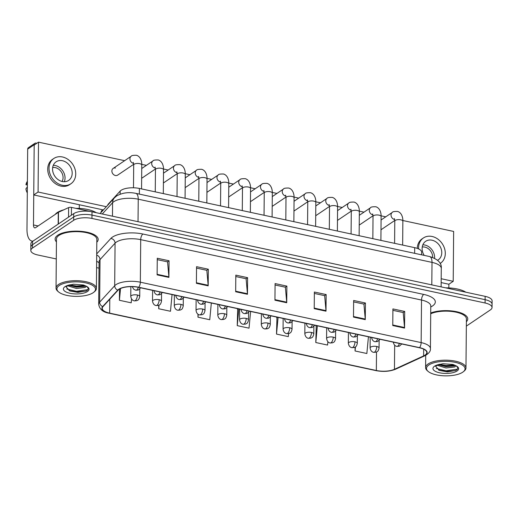 <?xml version="1.0" encoding="UTF-8"?>
<svg xmlns="http://www.w3.org/2000/svg" width="518" height="518" viewBox="0 0 518 518"><rect width="100%" height="100%" fill="white"/><g stroke="black" fill="none" stroke-linecap="round" stroke-linejoin="round"><path stroke-width="0.78" d="M107.679 205.232A13.455 5.063 0.5 0 1 108.366 203.982L120.157 191.097A13.455 5.063 0.5 0 1 121.108 190.3A13.455 5.063 0.5 0 1 139.394 188.448L414.691 247.662A13.455 5.063 0.5 0 1 421.646 252.162L421.626 254.83M57.796 235.185A21.529 8.1 -179.5 0 0 55.115 239.057A21.529 8.1 -179.5 0 0 56.436 241.887A21.529 8.1 -179.5 0 1 55.115 239.057A21.529 8.1 -179.5 0 1 57.796 235.185A21.529 8.1 -179.5 0 1 82.051 231.442A21.529 8.1 -179.5 0 1 98.174 239.433A21.529 8.1 -179.5 0 0 82.051 231.442A21.529 8.1 -179.5 0 0 57.796 235.185M119.069 289.335A14.355 5.4 0.5 0 1 138.571 287.361L419.379 347.759A14.355 5.4 0.5 0 1 426.8 352.564A14.355 5.4 0.5 0 1 423.62 355.911L394.451 369.302A14.355 5.4 0.5 0 1 376.346 370.5L109.661 313.137A14.355 5.4 0.5 0 1 102.24 308.339A14.355 5.4 0.5 0 1 103.017 306.611L118.052 290.19A14.355 5.4 0.5 0 1 119.069 289.335M118.751 289.264A14.711 5.536 -179.5 0 0 117.716 290.138L102.674 306.565A14.711 5.536 -179.5 0 0 109.486 313.26L376.172 370.616A14.711 5.536 -179.5 0 0 394.729 369.386L423.899 355.995A14.711 5.536 -179.5 0 0 419.554 347.643L138.74 287.244A14.711 5.536 -179.5 0 0 118.751 289.264M30.821 250.472L30.879 243.823A13.455 5.063 -179.5 0 1 32.55 241.407L73.724 213.643A13.455 5.063 -179.5 0 1 92.01 211.791L485.146 296.348A13.455 5.063 -179.5 0 1 492.1 300.854L492.074 304.176A13.455 5.063 -179.5 0 0 485.113 299.676L91.977 215.112A13.455 5.063 -179.5 0 0 73.698 216.964L32.524 244.736A13.455 5.063 -179.5 0 0 30.847 247.151A13.455 5.063 -179.5 0 1 32.524 244.736L73.698 216.964A13.455 5.063 -179.5 0 1 91.977 215.112L485.113 299.676A13.455 5.063 -179.5 0 1 492.074 304.176L492.042 307.504A13.455 5.063 -179.5 0 0 485.088 302.998L91.951 218.441A13.455 5.063 -179.5 0 0 73.666 220.292L32.498 248.057A13.455 5.063 -179.5 0 0 30.821 250.472A13.455 5.063 -179.5 0 0 37.775 254.979L56.287 258.955M392.903 310.334L403.205 312.548L404.532 327.518A3.587 1.599 102.1 0 1 404.552 328.082L404.7 311.454L392.916 308.922L392.767 325.544L404.552 328.082M403.108 312.529L404.7 311.454M353.626 301.884L363.927 304.098L365.255 319.075A3.587 1.599 102.1 0 1 365.281 319.632L365.423 303.011L353.639 300.472L353.496 317.1L365.281 319.632M363.837 304.079L365.423 303.011M314.355 293.441L324.656 295.655L325.984 310.625A3.587 1.599 102.1 0 1 326.003 311.188L326.152 294.561L314.368 292.029L314.219 308.65L326.003 311.188M324.559 295.636L326.152 294.561M157.258 259.647L167.56 261.862L168.887 276.839A3.587 1.599 102.1 0 1 168.907 277.395L169.049 260.774L157.271 258.236L157.122 274.864L168.907 277.395M167.463 261.843L169.049 260.774M196.529 268.097L206.831 270.312L208.158 285.282A3.587 1.599 102.1 0 1 208.184 285.845L208.327 269.218L196.542 266.686L196.4 283.307L208.184 285.845M206.74 270.292L208.327 269.218M235.807 276.541L246.108 278.762L247.436 293.732A3.587 1.599 102.1 0 1 247.455 294.289L247.598 277.667L235.819 275.136L235.671 291.757L247.455 294.289M246.011 278.736L247.598 277.667M275.077 284.991L285.379 287.205L286.707 302.182A3.587 1.599 102.1 0 1 286.732 302.739L286.875 286.117L275.09 283.579L274.948 300.207L286.732 302.739M285.288 287.186L286.875 286.117M96.808 242.236A21.529 8.1 -179.5 0 0 98.174 239.433A21.529 8.1 -179.5 0 1 96.808 242.236M466.375 321.73A21.529 8.1 -179.5 0 0 467.748 318.92A21.529 8.1 -179.5 0 0 454.318 311.286A21.529 8.1 -179.5 0 0 430.736 312.989A21.529 8.1 -179.5 0 1 454.318 311.286A21.529 8.1 -179.5 0 1 467.748 318.92A21.529 8.1 -179.5 0 1 466.375 321.73M466.336 326.126L490.365 309.919A13.455 5.063 -179.5 0 0 492.042 307.504M96.588 267.625L99.003 268.143M316.233 325.971L315.792 342.527L327.57 345.066L327.888 341.763M355.095 347.144L355.063 350.977L366.848 353.509L368.427 336.804M197.993 314.225L197.967 317.184L209.751 319.723L211.331 303.011M158.722 305.303L158.696 308.741L170.474 311.273L172.06 294.567M119.516 289.05L119.418 300.291L131.203 302.823L131.559 299.035M276.962 317.521L276.515 334.084L288.299 336.616L288.584 333.605M237.684 309.071L237.244 325.634L249.022 328.166L250.608 311.46M238.397 308.832L237.386 309.175M237.244 325.634L238.824 308.922M197.967 317.184L198.232 314.381M158.696 308.741L159.032 305.16M119.418 300.291L120.532 288.532M277.674 317.281L276.657 317.625M276.515 334.084L278.101 317.372M316.945 325.731L315.935 326.068M315.792 342.527L317.372 325.822M355.063 350.977L355.452 346.918M90.624 211.532L71.452 207.407L71.387 215.216M33.016 241.097A17.942 7.984 102.1 0 1 31.876 241.032A17.942 7.984 102.1 0 1 26.981 229.338L27.681 149.126A2.24 1.826 -124 0 1 28.393 147.688L34.894 143.305A2.24 1.826 56 0 0 34.182 144.742L33.482 224.954A4.487 1.994 -77.9 0 0 34.706 227.875A4.487 1.994 -77.9 0 0 35.612 227.648L58.275 212.367A2.24 0.842 0.5 0 1 58.489 212.244L68.622 207.595A2.24 0.842 0.5 0 1 71.452 207.407M36.895 143.246L36.163 143.085A2.24 1.826 56 0 0 34.894 143.305M79.306 204.746L79.273 208.43M441.155 282.575L448.873 284.24L448.841 287.917M96.218 212.697A22.429 8.437 -179.5 0 0 75.893 208.359M63.656 209.874A22.429 8.437 -179.5 0 0 57.207 212.574A22.429 8.437 -179.5 0 0 55.18 214.452M93.81 292.217L94.639 291.53A20.189 7.595 -179.5 0 0 96.4 288.461L96.834 239.42A20.189 7.595 -179.5 0 0 81.715 231.928A20.189 7.595 -179.5 0 0 58.974 235.437A20.189 7.595 -179.5 0 0 56.462 239.063L56.035 288.105A20.189 7.595 -179.5 0 0 57.744 291.207L58.56 291.906A19.289 7.258 -179.5 0 0 75.35 296.361A19.289 7.258 -179.5 0 0 93.098 292.748A19.289 7.258 -179.5 0 0 93.81 292.217A19.289 7.258 -179.5 0 0 84.822 282.686A19.289 7.258 -179.5 0 0 59.324 285.483A19.289 7.258 -179.5 0 0 58.56 291.906M96.4 288.461A20.189 7.595 -179.5 0 0 81.287 280.97A20.189 7.595 -179.5 0 0 58.547 284.479A20.189 7.595 -179.5 0 0 56.035 288.105M66.045 286.817L69.852 290.961L77.888 292.398L86.279 290.948C89.018 289.329 88.792 287.645 85.606 285.897L83.437 285.004L73.414 284.233L68.531 285.347L66.064 286.732M86.338 286.312L85.12 287.458L76.444 288.487L67.703 285.794M85.574 285.878L84.479 286.428L76.457 287.166L68.926 285.224M85.956 291.11L76.483 291.958L68.991 290.585M85.373 286.007L76.534 286.681L69.172 285.347M87.879 289.646L76.489 291.297L66.744 289.012M84.764 285.496L76.534 286.02L69.891 284.906M465.792 292.184A22.429 8.437 -179.5 0 0 445.635 287.853M463.383 371.704A19.289 7.258 -179.5 0 0 454.39 362.179A19.289 7.258 -179.5 0 0 428.891 364.97A19.289 7.258 -179.5 0 0 428.127 371.4A19.289 7.258 -179.5 0 0 444.923 375.848A19.289 7.258 -179.5 0 0 462.671 372.235A19.289 7.258 -179.5 0 0 463.383 371.704L464.206 371.017A20.189 7.595 -179.5 0 0 465.973 367.948L466.401 318.907A20.189 7.595 -179.5 0 0 453.133 311.648A20.189 7.595 -179.5 0 0 430.73 313.746M465.973 367.948A20.189 7.595 -179.5 0 0 450.854 360.463A20.189 7.595 -179.5 0 0 428.114 363.973A20.189 7.595 -179.5 0 0 425.602 367.599A20.189 7.595 -179.5 0 0 427.318 370.694L428.127 371.4M435.619 366.31L439.419 370.448L447.461 371.892L455.846 370.441C458.585 368.822 458.365 367.139 455.18 365.391L453.004 364.491L442.981 363.72L438.099 364.84L435.638 366.22M455.911 365.805L454.694 366.951L446.017 367.981L437.276 365.287M455.147 365.371L454.053 365.922L446.03 366.66L438.493 364.711M455.523 370.597L446.056 371.445L438.565 370.072M454.94 365.501L446.102 366.168L438.74 364.84M457.452 369.14L446.063 370.784L436.318 368.505M454.331 364.989L446.108 365.507L439.465 364.4M115.449 168.026A4.04 3.283 56 0 0 113.157 168.421A4.04 3.283 56 0 0 112.089 172.339A4.04 3.283 56 0 0 115.384 175.505A4.04 3.283 56 0 0 117.677 175.116L133.683 164.316M124.644 160.677L38.513 142.152L38.079 192.023L106.332 206.701M441.187 278.729L453.211 281.313L453.645 231.442L402.855 220.519M385.735 216.835L381.099 215.838M363.979 212.153L359.343 211.156M342.223 207.478L337.581 206.481M320.461 202.797L315.825 201.8M298.705 198.116L294.069 197.118M276.949 193.434L272.306 192.437M255.186 188.759L250.55 187.756M233.43 184.078L228.794 183.081M211.674 179.396L207.038 178.399M189.918 174.715L185.276 173.718M168.156 170.034L163.52 169.036M146.4 165.359L141.764 164.361M38.513 142.152L34.182 145.072L33.748 194.949L103.38 209.926M38.079 192.023L33.748 194.949M453.211 281.313L448.873 284.24M62.464 160.722A11.215 9.117 56 0 0 56.106 161.81A11.215 9.117 56 0 0 53.127 172.701A11.215 9.117 56 0 0 62.283 181.501A11.215 9.117 56 0 0 68.648 180.406A11.215 9.117 56 0 0 71.626 169.522A11.215 9.117 56 0 0 62.464 160.722M64.323 181.714A11.215 9.117 56 0 0 55.316 165.54A11.215 9.117 56 0 0 53.276 165.333M62.056 181.449A8.974 7.291 56 0 0 55.297 167.618A8.974 7.291 56 0 0 52.674 167.534M53.846 158.463L52.551 159.343A15.249 12.393 56 0 0 48.491 174.145A15.249 12.393 56 0 0 60.956 186.117A15.249 12.393 56 0 0 69.606 184.635L70.901 183.754A15.249 12.393 56 0 0 74.961 168.952A15.249 12.393 56 0 0 62.497 156.98A15.249 12.393 56 0 0 53.846 158.463A15.249 12.393 56 0 0 49.793 173.271A15.249 12.393 56 0 0 62.251 185.243A15.249 12.393 56 0 0 70.901 183.754M27.299 192.942A11.661 9.479 56 0 1 25.9 188.863L27.35 186.907M27.402 181.235L27.214 181.52A11.661 9.479 56 0 0 25.939 184.706L27.37 185.017M27.389 182.75L25.939 184.706M437.574 260.282A11.215 9.117 56 0 0 438.215 259.9A11.215 9.117 56 0 0 441.2 249.009A11.215 9.117 56 0 0 432.038 240.21A11.215 9.117 56 0 0 425.679 241.304A11.215 9.117 56 0 0 424.184 255.374M434.583 258.262A11.215 9.117 56 0 0 424.889 245.033A11.215 9.117 56 0 0 422.85 244.82M432.64 257.42A8.974 7.291 56 0 0 424.87 247.112A8.974 7.291 56 0 0 422.241 247.028M440.475 263.248L440.099 263.5A15.249 12.393 56 0 0 440.475 263.248A15.249 12.393 56 0 0 444.528 248.439A15.249 12.393 56 0 0 432.07 236.473A15.249 12.393 56 0 0 423.42 237.956A15.249 12.393 56 0 0 418.628 248.931M423.42 237.956L422.118 238.83A15.249 12.393 56 0 0 417.294 248.387M120.131 194.179L120.157 191.097M139.342 194.114L139.394 188.448M108.359 204.487L108.366 203.982M414.646 253.328L414.691 247.662M96.704 253.904L110.858 238.442A22.429 8.437 0.5 0 1 142.91 234.026L423.724 294.425A4.487 1.994 -77.9 0 0 421.522 300.045L140.708 239.646A17.942 6.753 -179.5 0 0 116.33 242.113A17.942 6.753 -179.5 0 0 115.067 243.175L100.026 259.602A17.942 6.753 -179.5 0 0 99.061 261.758L99.08 261.448M423.724 294.425A22.429 8.437 0.5 0 1 432.524 305.957A22.429 8.437 0.5 0 1 430.788 306.954M430.795 306.047A17.942 6.753 -179.5 0 0 421.522 300.045L421.147 342.599A17.942 6.753 0.5 0 1 430.426 348.601L430.775 305.737M109.486 313.26A4.487 1.994 -77.9 0 1 109.188 313.241C103.069 312.302 99.573 309.33 98.685 304.319A17.942 6.753 0.5 0 1 99.657 302.162L114.692 285.735A17.942 6.753 0.5 0 1 115.961 284.667A17.942 6.753 0.5 0 1 140.339 282.2A4.487 1.994 102.1 0 1 138.74 287.244M117.716 290.138A4.487 3.937 42.5 0 1 114.692 285.735L115.067 243.175A4.487 3.937 -137.5 0 0 110.858 238.442M376.172 370.616A4.487 1.994 102.1 0 1 375.867 370.603C383.21 371.995 389.808 371.516 395.661 369.172L424.825 355.782C428.878 353.561 430.743 351.165 430.426 348.601M394.729 369.386A4.487 3.244 65.3 0 0 395.661 369.172M96.691 255.076A4.487 3.937 -137.5 0 1 100.026 259.602L99.657 302.162A4.487 3.937 42.5 0 0 102.674 306.565M423.899 355.995A4.487 3.244 65.3 0 0 424.825 355.782M419.554 347.643A4.487 1.994 -77.9 0 0 421.147 342.599L140.339 282.2L140.708 239.646A4.487 1.994 -77.9 0 1 142.91 234.026M99.048 262.665A22.429 8.437 0.5 0 1 96.639 261.117M485.088 302.998L485.146 296.348M91.951 218.441L92.01 211.791M73.666 220.292L73.724 213.643M32.498 248.057L32.55 241.407M376.346 370.5L376.508 352.013M394.451 369.302L394.664 345.234M423.62 355.911L423.679 349.158M109.661 313.137L109.784 299.223M286.707 302.182L274.954 299.65M247.436 293.732L235.677 291.2M208.158 285.282L196.406 282.757M168.887 276.839L157.129 274.307M325.984 310.625L314.225 308.1M365.255 319.075L353.503 316.543M404.532 327.518L392.774 324.993M431.805 284.874L432.006 262.38A8.974 3.989 -77.9 0 0 429.558 256.533C437.937 259.123 441.841 263.073 441.278 268.382A17.942 6.753 -179.5 0 0 432.006 262.38L138.235 199.19A17.942 6.753 -179.5 0 0 113.856 201.657A17.942 6.753 -179.5 0 0 112.587 202.726L112.471 216.194M138.034 221.691L138.235 199.19A8.974 3.989 -77.9 0 0 135.787 193.344L429.558 256.533M100.084 213.526L114.459 197.824A8.974 7.874 42.5 0 0 112.587 202.726L102.266 213.999M138.338 287.315A4.487 1.994 102.1 0 1 136.642 289.996A4.487 1.994 -77.9 0 1 135.729 290.222L133.605 289.115L132.265 286.648M141.556 188.915L141.77 165.015A4.04 1.522 -179.5 0 0 139.899 163.714A4.04 1.522 -179.5 0 0 134.194 164.219A4.04 1.522 -179.5 0 0 133.696 164.944L133.314 162.419M133.586 163.364A4.04 3.283 -124 0 1 133.437 163.332A4.04 3.283 -124 0 1 133.217 163.28A4.04 3.283 -124 0 1 130.102 160.049A4.04 3.283 -124 0 1 131.209 156.248C131.41 155.523 133.184 155.206 136.525 155.29C141.239 156.734 141.919 162.781 141.77 165.015M101.133 212.38A2.914 2.37 -124 0 1 102.052 210.405L100.77 212.775M137.412 295.02A4.487 1.69 -179.5 0 0 131.319 295.636A4.487 1.69 -179.5 0 0 130.763 296.438C131.229 299.035 132.407 300.511 134.304 300.867A4.487 1.994 -77.9 0 0 135.211 300.634A4.487 1.994 102.1 0 0 137.412 295.02A4.487 1.69 -179.5 0 1 139.731 296.516C138.792 300.595 137.827 299.948 136.797 300.686L134.304 300.867M160.094 291.99A4.487 1.994 102.1 0 1 158.398 294.677A4.487 1.994 -77.9 0 1 157.491 294.904C155.594 294.548 154.416 293.078 153.95 290.481M163.319 193.59L163.526 169.697A4.04 1.522 -179.5 0 0 161.655 168.395A4.04 1.522 -179.5 0 0 155.95 168.9A4.04 1.522 -179.5 0 0 155.452 169.626L155.07 167.1M155.342 168.039A4.04 3.283 -124 0 1 155.193 168.013A4.04 3.283 -124 0 1 154.973 167.955A4.04 3.283 -124 0 1 151.858 164.724A4.04 3.283 -124 0 1 152.972 160.923C153.173 160.204 154.94 159.887 158.288 159.965C162.995 161.415 163.675 167.456 163.526 169.697M181.857 296.672A4.487 1.994 102.1 0 1 180.154 299.352A4.487 1.994 -77.9 0 1 179.247 299.585C177.35 299.229 176.172 297.753 175.706 295.156M185.075 198.271L185.282 174.378A4.04 1.522 -179.5 0 0 183.417 173.077A4.04 1.522 -179.5 0 0 177.713 173.582A4.04 1.522 -179.5 0 0 177.208 174.307L176.832 171.782M177.098 172.721A4.04 3.283 -124 0 1 176.949 172.695A4.04 3.283 -124 0 1 176.729 172.636A4.04 3.283 -124 0 1 173.621 169.405A4.04 3.283 -124 0 1 174.728 165.605C174.929 164.886 176.703 164.562 180.044 164.646C184.751 166.097 185.438 172.138 185.282 174.378M203.613 301.353A4.487 1.994 102.1 0 1 201.91 304.034A4.487 1.994 -77.9 0 1 201.003 304.267C199.113 303.911 197.928 302.434 197.462 299.838M206.831 202.952L207.038 179.06A4.04 1.522 -179.5 0 0 205.173 177.758A4.04 1.522 -179.5 0 0 199.469 178.263A4.04 1.522 -179.5 0 0 198.964 178.988L198.588 176.463M198.854 177.402A4.04 3.283 -124 0 1 198.711 177.376A4.04 3.283 -124 0 1 198.485 177.318A4.04 3.283 -124 0 1 195.377 174.087A4.04 3.283 -124 0 1 196.484 170.286C196.685 169.561 198.459 169.244 201.8 169.328C206.507 170.778 207.194 176.819 207.038 179.06M225.369 306.028A4.487 1.994 102.1 0 1 223.672 308.715A4.487 1.994 -77.9 0 1 222.766 308.942C220.869 308.592 219.684 307.116 219.224 304.519M228.587 207.634L228.801 183.735A4.04 1.522 -179.5 0 0 226.929 182.44A4.04 1.522 -179.5 0 0 221.225 182.938A4.04 1.522 -179.5 0 0 220.726 183.663L220.344 181.138M220.616 182.083A4.04 3.283 -124 0 1 220.467 182.051A4.04 3.283 -124 0 1 220.247 181.999A4.04 3.283 -124 0 1 217.133 178.768A4.04 3.283 -124 0 1 218.24 174.967C218.447 174.242 220.215 173.925 223.556 174.009C228.27 175.453 228.95 181.501 228.801 183.735M159.168 299.695A4.487 1.69 -179.5 0 0 153.075 300.317A4.487 1.69 -179.5 0 0 152.519 301.12C152.985 303.716 154.163 305.193 156.06 305.542A4.487 1.994 -77.9 0 0 156.967 305.316A4.487 1.994 102.1 0 0 159.168 299.695A4.487 1.69 -179.5 0 1 161.487 301.198C160.548 305.27 159.589 304.629 158.56 305.367L156.06 305.542M180.931 304.377A4.487 1.69 -179.5 0 0 174.831 304.992A4.487 1.69 -179.5 0 0 174.275 305.801C174.741 308.398 175.919 309.874 177.816 310.224A4.487 1.994 -77.9 0 0 178.723 309.997A4.487 1.994 102.1 0 0 180.931 304.377A4.487 1.69 -179.5 0 1 183.249 305.879C182.304 309.952 181.345 309.304 180.316 310.049L177.816 310.224M202.687 309.058A4.487 1.69 -179.5 0 0 196.594 309.673A4.487 1.69 -179.5 0 0 196.037 310.483C196.497 313.079 197.682 314.549 199.579 314.905A4.487 1.994 -77.9 0 0 200.485 314.679A4.487 1.994 102.1 0 0 202.687 309.058A4.487 1.69 -179.5 0 1 205.005 310.56C204.066 314.633 203.101 313.986 202.072 314.73L199.579 314.905M38.131 225.952L33.482 224.954M58.171 224.132L58.275 212.367M34.182 144.742L27.681 149.126M58.489 212.244L58.392 223.983M68.538 217.139L68.622 207.595M70.545 284.738A12.833 4.83 -179.5 0 0 64.977 286.7A12.833 4.83 -179.5 0 0 70.014 293.292A12.833 4.83 -179.5 0 0 87.445 291.53A12.833 4.83 -179.5 0 0 85.606 285.897M440.112 364.232A12.833 4.83 -179.5 0 0 434.544 366.187A12.833 4.83 -179.5 0 0 439.581 372.785A12.833 4.83 -179.5 0 0 457.018 371.024A12.833 4.83 -179.5 0 0 455.18 365.391M247.131 310.709A4.487 1.994 102.1 0 1 245.428 313.396A4.487 1.994 -77.9 0 1 244.522 313.623C242.625 313.273 241.446 311.797 240.98 309.201M250.349 212.315L250.557 188.416A4.04 1.522 -179.5 0 0 248.685 187.115A4.04 1.522 -179.5 0 0 242.987 187.62A4.04 1.522 -179.5 0 0 242.482 188.345L242.1 185.82M242.372 186.758A4.04 3.283 -124 0 1 242.223 186.733A4.04 3.283 -124 0 1 242.003 186.681A4.04 3.283 -124 0 1 238.895 183.443A4.04 3.283 -124 0 1 240.002 179.642C240.203 178.924 241.977 178.606 245.318 178.684C250.026 180.134 250.712 186.176 250.557 188.416M268.887 315.391A4.487 1.994 102.1 0 1 267.184 318.071A4.487 1.994 -77.9 0 1 266.278 318.305C264.381 317.948 263.202 316.479 262.736 313.882M272.105 216.99L272.313 193.097A4.04 1.522 -179.5 0 0 270.448 191.796A4.04 1.522 -179.5 0 0 264.743 192.301A4.04 1.522 -179.5 0 0 264.238 193.026L263.863 190.501M264.128 191.44A4.04 3.283 -124 0 1 263.986 191.414A4.04 3.283 -124 0 1 263.759 191.356A4.04 3.283 -124 0 1 260.651 188.125A4.04 3.283 -124 0 1 261.758 184.324C261.959 183.605 263.733 183.281 267.074 183.366C271.782 184.816 272.468 190.857 272.313 193.097M290.643 320.072A4.487 1.994 102.1 0 1 288.947 322.753A4.487 1.994 -77.9 0 1 288.04 322.986C286.143 322.63 284.958 321.154 284.492 318.557M293.861 221.672L294.075 197.779A4.04 1.522 -179.5 0 0 292.204 196.477A4.04 1.522 -179.5 0 0 286.499 196.982A4.04 1.522 -179.5 0 0 286.001 197.708L285.619 195.182M285.891 196.121A4.04 3.283 -124 0 1 285.742 196.095A4.04 3.283 -124 0 1 285.522 196.037A4.04 3.283 -124 0 1 282.407 192.806A4.04 3.283 -124 0 1 283.514 189.005C283.722 188.287 285.489 187.963 288.83 188.047C293.544 189.497 294.224 195.539 294.075 197.779M224.443 313.74A4.487 1.69 -179.5 0 0 218.35 314.355A4.487 1.69 -179.5 0 0 217.793 315.158C218.259 317.754 219.438 319.23 221.335 319.587A4.487 1.994 -77.9 0 0 222.241 319.353A4.487 1.994 102.1 0 0 224.443 313.74A4.487 1.69 -179.5 0 1 226.761 315.235C225.822 319.315 224.864 318.667 223.834 319.405L221.335 319.587M246.205 318.415A4.487 1.69 -179.5 0 0 240.106 319.036A4.487 1.69 -179.5 0 0 239.549 319.839C240.015 322.436 241.194 323.912 243.091 324.262A4.487 1.994 -77.9 0 0 243.997 324.035A4.487 1.994 102.1 0 0 246.205 318.415A4.487 1.69 -179.5 0 1 248.523 319.917C247.578 323.996 246.62 323.349 245.59 324.087L243.091 324.262M267.961 323.096A4.487 1.69 -179.5 0 0 261.868 323.718A4.487 1.69 -179.5 0 0 261.305 324.521C261.771 327.117 262.956 328.593 264.847 328.943A4.487 1.994 -77.9 0 0 265.76 328.716A4.487 1.994 102.1 0 0 267.961 323.096A4.487 1.69 -179.5 0 1 270.279 324.598C269.334 328.671 268.376 328.03 267.346 328.768L264.847 328.943M312.399 324.754A4.487 1.994 102.1 0 1 310.703 327.434A4.487 1.994 -77.9 0 1 309.796 327.661C307.899 327.311 306.721 325.835 306.255 323.238M315.624 226.353L315.831 202.454A4.04 1.522 -179.5 0 0 313.96 201.159A4.04 1.522 -179.5 0 0 308.262 201.664A4.04 1.522 -179.5 0 0 307.757 202.389L307.375 199.857M307.647 200.803A4.04 3.283 -124 0 1 307.498 200.77A4.04 3.283 -124 0 1 307.278 200.719A4.04 3.283 -124 0 1 304.163 197.487A4.04 3.283 -124 0 1 305.277 193.687C305.478 192.961 307.245 192.644 310.593 192.728C315.3 194.172 315.98 200.22 315.831 202.454M334.162 329.429A4.487 1.994 102.1 0 1 332.459 332.116A4.487 1.994 -77.9 0 1 331.552 332.342C329.655 331.993 328.477 330.516 328.011 327.92M337.38 231.034L337.587 207.135A4.04 1.522 -179.5 0 0 335.722 205.834A4.04 1.522 -179.5 0 0 330.018 206.339A4.04 1.522 -179.5 0 0 329.513 207.064L329.137 204.539M329.403 205.484A4.04 3.283 -124 0 1 329.26 205.452A4.04 3.283 -124 0 1 329.034 205.4A4.04 3.283 -124 0 1 325.926 202.162A4.04 3.283 -124 0 1 327.033 198.368C327.234 197.643 329.008 197.326 332.349 197.403C337.056 198.854 337.742 204.901 337.587 207.135M355.918 334.11A4.487 1.994 102.1 0 1 354.221 336.791A4.487 1.994 -77.9 0 1 353.308 337.024C351.418 336.668 350.233 335.198 349.767 332.601M359.136 235.709L359.35 211.817A4.04 1.522 -179.5 0 0 357.478 210.515A4.04 1.522 -179.5 0 0 351.774 211.02A4.04 1.522 -179.5 0 0 351.275 211.745L350.893 209.22M351.165 210.159A4.04 3.283 -124 0 1 351.016 210.133A4.04 3.283 -124 0 1 350.796 210.075A4.04 3.283 -124 0 1 347.682 206.844A4.04 3.283 -124 0 1 348.789 203.043C348.99 202.324 350.764 202.001 354.105 202.085C358.812 203.535 359.498 209.576 359.35 211.817M377.674 338.791A4.487 1.994 102.1 0 1 375.977 341.472A4.487 1.994 -77.9 0 1 375.071 341.705C373.174 341.349 371.995 339.873 371.529 337.276M380.898 240.391L381.106 216.498A4.04 1.522 -179.5 0 0 379.234 215.197A4.04 1.522 -179.5 0 0 373.53 215.702A4.04 1.522 -179.5 0 0 373.031 216.427L372.649 213.902M372.921 214.84A4.04 3.283 -124 0 1 372.772 214.815A4.04 3.283 -124 0 1 372.552 214.756A4.04 3.283 -124 0 1 369.438 211.525A4.04 3.283 -124 0 1 370.551 207.724C370.752 207.006 372.52 206.682 375.867 206.766C380.575 208.217 381.254 214.258 381.106 216.498M399.436 343.473A4.487 1.994 102.1 0 1 397.733 346.154A4.487 1.994 -77.9 0 1 396.827 346.38C394.93 346.03 393.751 344.554 393.285 341.958M402.654 245.072L402.862 221.173A4.04 1.522 -179.5 0 0 400.997 219.878A4.04 1.522 -179.5 0 0 395.292 220.383A4.04 1.522 -179.5 0 0 394.787 221.108L394.412 218.583M394.677 219.522A4.04 3.283 -124 0 1 394.528 219.49A4.04 3.283 -124 0 1 394.308 219.438A4.04 3.283 -124 0 1 391.2 216.207A4.04 3.283 -124 0 1 392.307 212.406C392.508 211.681 394.282 211.363 397.623 211.448C402.331 212.892 403.017 218.939 402.862 221.173M289.717 327.777A4.487 1.69 -179.5 0 0 283.624 328.393A4.487 1.69 -179.5 0 0 283.068 329.202C283.534 331.798 284.712 333.268 286.609 333.624A4.487 1.994 -77.9 0 0 287.516 333.398A4.487 1.994 102.1 0 0 289.717 327.777A4.487 1.69 -179.5 0 1 292.035 329.28C291.097 333.352 290.132 332.705 289.109 333.45L286.609 333.624M311.473 332.459A4.487 1.69 -179.5 0 0 305.38 333.074A4.487 1.69 -179.5 0 0 304.824 333.877C305.29 336.473 306.468 337.95 308.365 338.306A4.487 1.994 -77.9 0 0 309.272 338.073A4.487 1.994 102.1 0 0 311.473 332.459A4.487 1.69 -179.5 0 1 313.798 333.961C312.853 338.034 311.894 337.386 310.865 338.125L308.365 338.306M333.236 337.14A4.487 1.69 -179.5 0 0 327.143 337.755A4.487 1.69 -179.5 0 0 326.58 338.558C327.046 341.155 328.231 342.631 330.121 342.987A4.487 1.994 -77.9 0 0 331.028 342.754A4.487 1.994 102.1 0 0 333.236 337.14A4.487 1.69 -179.5 0 1 335.554 338.636C334.609 342.715 333.65 342.068 332.621 342.806L330.121 342.987M354.992 341.815A4.487 1.69 -179.5 0 0 348.899 342.437A4.487 1.69 -179.5 0 0 348.342 343.24C348.802 345.836 349.987 347.313 351.884 347.662A4.487 1.994 -77.9 0 0 352.79 347.436A4.487 1.994 102.1 0 0 354.992 341.815A4.487 1.69 -179.5 0 1 357.31 343.317C356.371 347.39 355.406 346.749 354.377 347.487L351.884 347.662M376.748 346.497A4.487 1.69 -179.5 0 0 370.655 347.112A4.487 1.69 -179.5 0 0 370.098 347.921C370.564 350.518 371.743 351.994 373.64 352.344A4.487 1.994 -77.9 0 0 374.546 352.117A4.487 1.994 102.1 0 0 376.748 346.497A4.487 1.69 -179.5 0 1 379.066 347.999C378.127 352.072 377.169 351.424 376.139 352.169L373.64 352.344M109.188 313.241L375.867 370.603M98.685 304.319L99.061 261.758M114.459 197.824L116.692 195.914C122.345 192.741 128.71 191.887 135.787 193.344M441.278 268.382L441.116 286.881M133.495 187.775L133.696 164.944M140.702 287.82L138.228 290.048L135.729 290.222M131.209 156.248L113.157 168.421M139.795 289.063L139.731 296.516M102.052 210.405L102.92 209.822M130.847 286.642L130.763 296.438M155.439 168.998L141.654 178.296M155.258 191.861L155.452 169.626M162.458 292.502L159.991 294.729L157.491 294.904M152.972 160.923L141.738 168.499M177.195 173.679L163.41 182.977M177.014 196.542L177.208 174.307M184.214 297.177L181.747 299.404L179.247 299.585M174.728 165.605L163.494 173.18M198.957 178.36L185.166 187.658M198.77 201.217L198.964 178.988M205.976 301.858L203.503 304.085L201.003 304.267M196.484 170.286L185.25 177.862M220.713 183.042L206.928 192.34M220.532 205.899L220.726 183.663M227.732 306.539L225.259 308.767L222.766 308.942M218.24 174.967L207.012 182.543M161.551 293.738L161.487 301.198M152.609 290.384L152.519 301.12M183.314 298.42L183.249 305.879M174.372 295.059L174.275 305.801M205.07 303.101L205.005 310.56M196.128 299.741L196.037 310.483M32.809 241.233L31.876 241.032M425.712 355.342L425.602 367.599M242.469 187.717L228.684 197.015M242.288 210.58L242.482 188.345M249.488 311.221L247.021 313.448L244.522 313.623M240.002 179.642L228.768 187.218M264.232 192.398L250.44 201.696M264.044 215.261L264.238 193.026M271.251 315.896L268.777 318.123L266.278 318.305M261.758 184.324L250.524 191.9M285.988 197.08L272.196 206.378M285.806 219.936L286.001 197.708M293.007 320.577L290.533 322.805L288.04 322.986M283.514 189.005L272.287 196.581M226.826 307.783L226.761 315.235M217.884 304.422L217.793 315.158M248.588 312.458L248.523 319.917M239.646 309.104L239.549 319.839M270.344 317.139L270.279 324.598M261.402 313.779L261.305 324.521M307.744 201.761L293.959 211.059M307.562 224.618L307.757 202.389M314.763 325.259L312.296 327.486L309.796 327.661M305.277 193.687L294.043 201.262M329.5 206.436L315.715 215.734M329.318 229.299L329.513 207.064M336.519 329.94L334.052 332.167L331.552 332.342M327.033 198.368L315.799 205.937M351.262 211.117L337.471 220.415M351.081 233.981L351.275 211.745M358.281 334.622L355.808 336.842L353.308 337.024M348.789 203.043L337.561 210.619M373.018 215.799L359.233 225.097M372.837 238.656L373.031 216.427M380.037 339.296L377.57 341.524L375.071 341.705M370.551 207.724L359.317 215.3M394.774 220.48L380.989 229.778M394.593 243.337L394.787 221.108M401.793 343.978L399.326 346.205L396.827 346.38M392.307 212.406L381.073 219.982M292.1 321.82L292.035 329.28M283.158 318.46L283.068 329.202M313.863 326.502L313.798 333.961M304.914 323.141L304.824 333.877M335.619 331.177L335.554 338.636M326.677 327.823L326.58 338.558M357.375 335.858L357.31 343.317M348.433 332.498L348.342 343.24M379.131 340.54L379.066 347.999M370.189 337.179L370.098 347.921"/></g></svg>
